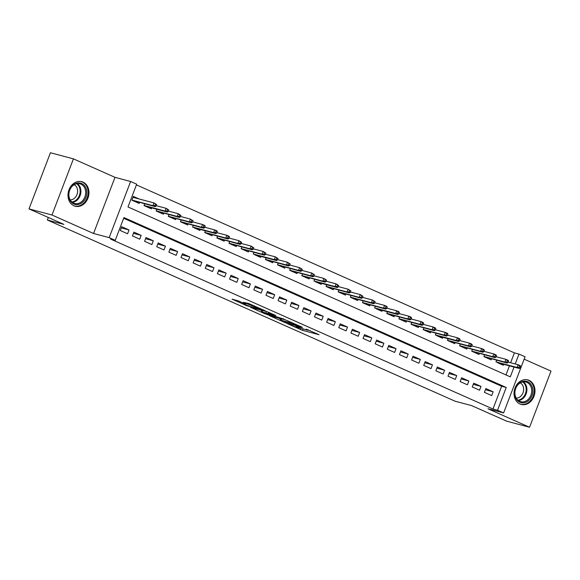 <?xml version="1.0" encoding="UTF-8"?>
<svg xmlns="http://www.w3.org/2000/svg" width="580" height="580" viewBox="0 0 580 580"><rect width="100%" height="100%" fill="white"/><g stroke="black" fill="none" stroke-linecap="round" stroke-linejoin="round"><path stroke-width="0.87" d="M287.549 323.742L302.499 330.339L319.043 334.696L306.168 329.135A5.118 0.384 -159.1 0 1 308.067 330.194A5.118 0.384 -159.1 0 1 307.095 330.063L305.74 329.701A5.118 0.384 -159.1 0 1 299.041 327.236L295.938 325.974L297.779 326.902A5.118 0.384 -159.1 0 1 299.671 327.961A5.118 0.384 -159.1 0 1 298.707 327.83L297.351 327.468A5.118 0.384 -159.1 0 1 290.652 325.003L287.549 323.742M73.957 205.784A12.709 10.317 104.9 0 0 75.212 206.226A12.709 10.317 104.9 0 0 88.218 197.381A12.709 10.317 104.9 0 0 82.998 182.113A12.709 10.317 104.9 0 0 81.744 181.671A12.709 10.317 104.9 0 0 68.744 190.508A12.709 10.317 104.9 0 0 73.957 205.784M519.985 404.006A12.709 10.317 104.9 0 0 521.231 404.449A12.709 10.317 104.9 0 0 534.238 395.603A12.709 10.317 104.9 0 0 529.018 380.328A12.709 10.317 104.9 0 0 527.771 379.885A12.709 10.317 104.9 0 0 514.764 388.73A12.709 10.317 104.9 0 0 519.985 404.006M239.047 301.158L232.094 299.135L246.739 305.718L265.379 310.844L248.631 303.5L243.419 302.325L261.442 309.437L249.944 306.479L242.759 303.543L245.652 304.166L239.047 301.158M29 208.894L50.438 152.743L73.421 158.862L51.983 215.006L29 208.894L63.894 224.402L47.35 220.001L455.14 401.229L471.685 405.63L506.579 421.138L529.562 427.257L487.99 408.784L503.614 412.938L497.546 410.241L492.949 409.016L110.65 239.112L115.246 240.338L109.178 237.64L130.616 181.489L136.684 184.186L127.991 206.951L510.298 376.855L514.039 367.06M51.983 215.006L93.547 233.486L109.178 237.64M269.446 315.643L285.882 322.951L302.426 327.316L285.686 319.964L269.446 315.643M265.263 313.947L250.618 307.371L267.162 311.736L275.863 315.505L268.671 313.671L273.252 315.774L284.084 319.138L267.358 314.715L265.372 313.671M529.562 427.257L551 371.106L524.146 359.172M139.178 198.983L133.349 196.395L131.899 200.187L139.185 203.428L139.541 202.478M484.409 392.355L491.695 395.589L493.138 391.797L485.859 388.557L484.409 392.355M472.272 386.962L479.559 390.195L481.001 386.403L473.722 383.162L472.272 386.962M460.136 381.567L467.422 384.801L468.865 381.009L461.586 377.768L460.136 381.567M447.999 376.173L455.286 379.407L456.728 375.615L449.449 372.382L447.999 376.173M435.863 370.779L443.149 374.013L444.592 370.221L437.313 366.988L435.863 370.779M423.726 365.385L431.012 368.619L432.455 364.827L425.176 361.594L423.726 365.385M411.59 359.992L418.876 363.225L420.319 359.433L413.04 356.2L411.59 359.992M399.453 354.598L406.732 357.831L408.182 354.039L400.903 350.806L399.453 354.598M387.317 349.204L394.596 352.437L396.046 348.645L388.767 345.412L387.317 349.204M375.18 343.81L382.459 347.043L383.909 343.251L376.63 340.018L375.18 343.81M363.044 338.415L370.323 341.649L371.773 337.857L364.494 334.624L363.044 338.415M350.907 333.021L358.186 336.255L359.636 332.463L352.357 329.23L350.907 333.021M338.771 327.627L346.05 330.861L347.5 327.069L340.221 323.836L338.771 327.627M326.634 322.233L333.913 325.467L335.363 321.675L328.084 318.442L326.634 322.233M314.498 316.839L321.777 320.08L323.227 316.281L315.948 313.048L314.498 316.839M302.361 311.445L309.64 314.686L311.09 310.887L303.811 307.654L302.361 311.445M290.225 306.051L297.504 309.292L298.954 305.493L291.675 302.26L290.225 306.051M278.088 300.657L285.367 303.898L286.817 300.099L279.538 296.866L278.088 300.657M265.952 295.263L273.231 298.504L274.681 294.705L267.402 291.472L265.952 295.263M253.815 289.869L261.094 293.11L262.544 289.311L255.265 286.078L253.815 289.869M241.679 284.476L248.958 287.716L250.408 283.917L243.129 280.684L241.679 284.476M229.542 279.082L236.821 282.322L238.271 278.523L230.992 275.29L229.542 279.082M217.406 273.688L224.685 276.928L226.135 273.129L218.856 269.896L217.406 273.688M205.269 268.293L212.548 271.534L213.998 267.735L206.719 264.502L205.269 268.293M193.133 262.899L200.412 266.14L201.862 262.349L194.583 259.108L193.133 262.899M180.996 257.505L188.275 260.746L189.725 256.954L182.439 253.714L180.996 257.505M168.86 252.112L176.139 255.352L177.589 251.561L170.303 248.32L168.86 252.112M156.723 246.725L164.002 249.958L165.452 246.167L158.166 242.926L156.723 246.725M144.587 241.331L151.866 244.564L153.316 240.773L146.029 237.532L144.587 241.331M132.45 235.937L139.729 239.17L141.179 235.379L133.893 232.138L132.45 235.937M492.949 409.016L501.642 386.258L123.671 218.276M129.043 229.985L121.756 226.744L120.314 230.543L127.593 233.776L129.043 229.985L121.307 227.925M510.617 362.754L514.395 352.872L136.416 184.889M505.97 374.934L509.443 365.835M503.643 364.298L503.28 365.24L497.488 362.667M496.661 360.274L496.001 362M491.507 358.904L491.144 359.846L483.865 356.606L507.094 363.051L504.904 362.079L483.909 356.49M484.525 354.88L483.865 356.606M479.37 353.51L479.007 354.452L471.728 351.212L494.958 357.657L492.768 356.685L471.772 351.096M472.388 349.486L471.728 351.212M467.233 348.116L466.871 349.058L459.592 345.818L482.821 352.263L480.632 351.291L459.635 345.702M460.252 344.092L459.592 345.818M455.097 342.722L454.735 343.664L447.455 340.424L470.685 346.869L468.495 345.897L447.499 340.308M448.115 338.698L447.455 340.424M442.961 337.328L442.598 338.27L436.805 335.697M435.979 333.304L435.319 335.03M430.824 331.934L430.462 332.876L423.183 329.636L446.411 336.081L444.222 335.11L423.226 329.52M423.842 327.91L423.183 329.636M418.688 326.54L418.325 327.482L411.046 324.249L434.275 330.687L432.086 329.715L411.089 324.126M411.706 322.516L411.046 324.249M406.551 321.146L406.188 322.089L398.909 318.855L422.138 325.293L419.949 324.321L398.953 318.732M399.569 317.122L398.909 318.855M394.414 315.752L394.052 316.695L386.773 313.461L410.002 319.899L407.812 318.927L386.816 313.338M387.433 311.728L386.773 313.461M382.278 310.358L381.915 311.3L376.123 308.727M375.296 306.334L374.637 308.067M370.142 304.964L369.779 305.906L362.5 302.673L363.16 300.94M358.005 299.57L357.642 300.512L350.363 297.279L373.592 303.717L371.403 302.745L350.407 297.156M351.023 295.546L350.363 297.279M345.868 294.176L345.506 295.118L338.227 291.885L361.456 298.323L359.267 297.351L338.27 291.762M338.887 290.152L338.227 291.885M333.732 288.782L333.369 289.724L326.09 286.491L349.32 292.929L347.13 291.957L326.134 286.368M326.75 284.758L326.09 286.491M321.595 283.388L321.233 284.33L315.44 281.757M314.614 279.364L313.954 281.097M309.459 277.994L309.096 278.937L301.817 275.703L302.477 273.97M297.322 272.6L296.96 273.543L289.674 270.309L312.903 276.747L310.72 275.775L289.724 270.186M290.341 268.576L289.674 270.309M285.186 267.206L284.824 268.149L277.537 264.915L300.766 271.353L298.584 270.382L277.588 264.792M278.204 263.182L277.537 264.915M273.05 261.812L272.687 262.755L265.401 259.521L266.068 257.788M260.913 256.418L260.55 257.361L254.758 254.787M253.931 252.394L253.264 254.127M248.776 251.024L248.414 251.966L241.128 248.733L241.795 247M236.633 245.63L236.277 246.573L228.991 243.339L252.22 249.777L250.038 248.805L229.042 243.223M229.651 241.606L228.991 243.339M224.496 240.236L224.141 241.179L216.855 237.945L240.084 244.383L237.901 243.411L216.905 237.829M217.514 236.212L216.855 237.945M212.36 234.842L212.005 235.785L204.718 232.551L205.378 230.818M200.223 229.448L199.868 230.39L194.075 227.817M193.242 225.424L192.582 227.157M188.087 224.054L187.731 224.996L180.445 221.763L181.105 220.03M175.95 218.66L175.595 219.602L168.309 216.369L191.538 222.807L189.356 221.835L168.359 216.253M168.969 214.643L168.309 216.369M163.814 213.266L163.458 214.216L156.172 210.975L179.401 217.413L177.219 216.442L156.216 210.859M156.832 209.249L156.172 210.975M151.677 207.872L151.322 208.822L144.036 205.581L144.696 203.856M48.307 217.478L47.35 220.001M93.547 233.486L114.992 177.335L73.421 158.862M114.992 177.335L130.616 181.489M514.395 352.872L518.991 354.09L525.059 356.787L503.614 412.938M497.546 410.241L506.238 387.476L123.939 217.573L115.246 240.338M515.214 363.972L518.991 354.09M501.642 386.258L506.238 387.476M493.138 391.797L485.409 389.738M481.001 386.403L473.273 384.344M468.865 381.009L461.136 378.95M456.728 375.615L449 373.556M444.592 370.221L436.863 368.162M432.455 364.827L424.727 362.768M420.319 359.433L412.59 357.374M408.182 354.039L400.454 351.98M396.046 348.645L388.317 346.586M383.909 343.251L376.181 341.192M371.773 337.857L364.044 335.798M359.636 332.463L351.908 330.404M347.5 327.069L339.771 325.01M335.363 321.675L327.635 319.616M323.227 316.281L315.498 314.222M311.09 310.887L303.362 308.828M298.954 305.493L291.225 303.442M286.817 300.099L279.089 298.048M274.681 294.705L266.952 292.654M262.544 289.311L254.816 287.26M250.408 283.917L242.679 281.865M238.271 278.523L230.536 276.471M226.135 273.129L218.399 271.077M213.998 267.735L206.262 265.683M201.862 262.349L194.126 260.289M189.725 256.954L181.989 254.895M177.589 251.561L169.853 249.501M165.452 246.167L157.716 244.107M153.316 240.773L145.58 238.713M141.179 235.379L133.444 233.319M308.082 330.15L310.271 330.731M301.035 328.07L302.716 328.708M278.494 318.05L280.56 318.971M283.743 321.936L299.461 326.264L297.533 325.293A5.118 0.384 -159.1 0 0 290.834 322.835L281.09 320.24A5.118 0.384 -159.1 0 0 280.125 320.109A5.118 0.384 -159.1 0 0 282.018 321.168L283.743 321.936M261.776 310.619L259.97 309.821M262.138 311.895L268.511 314.73L272.578 315.767L267.996 313.664L262.138 311.895L262.653 310.532M520.173 367.938L520.753 366.422L519.535 365.879L518.955 367.394L520.173 367.938L519.23 368.445L517.041 367.474L518.085 364.74L508.203 362.108M518.955 367.394L517.041 367.474L496.045 361.884M519.23 368.445L497.488 362.66M519.535 365.879L518.085 364.74L520.274 365.712L520.753 366.422M527.677 381.727A10.998 8.925 -75.1 0 1 531.962 395.611A10.998 8.925 -75.1 0 1 519.854 402.215A10.998 8.925 -75.1 0 1 515.577 388.332A10.998 8.925 -75.1 0 1 527.677 381.727M519.687 401.338A10.179 8.265 104.9 0 0 520.688 401.686A10.179 8.265 104.9 0 0 531.106 394.603A10.179 8.265 104.9 0 0 526.93 382.365A10.179 8.265 104.9 0 0 525.922 382.01A10.179 8.265 104.9 0 0 515.504 389.093A10.179 8.265 104.9 0 0 519.687 401.338M520.26 382.894A8.018 6.511 -75.1 0 1 523.32 391.855A8.018 6.511 -75.1 0 1 516.214 398.105M520.028 404.028A12.622 10.252 104.9 0 0 520.521 404.173A12.622 10.252 104.9 0 0 533.44 395.386A12.622 10.252 104.9 0 0 528.257 380.212A12.622 10.252 104.9 0 0 527.01 379.77A12.622 10.252 104.9 0 0 526.51 379.653M86.797 191.784A10.998 8.925 -75.1 0 1 78.452 204.443A10.998 8.925 -75.1 0 1 68.694 195.721A10.998 8.925 -75.1 0 1 77.038 183.062A10.998 8.925 -75.1 0 1 86.797 191.784M68.904 195.453A10.179 8.265 104.9 0 0 74.668 203.464A10.179 8.265 104.9 0 0 85.666 191.806A10.179 8.265 104.9 0 0 79.902 183.787A10.179 8.265 104.9 0 0 68.904 195.453M74.24 184.679A8.018 6.511 -75.1 0 1 77.604 190.523A8.018 6.511 -75.1 0 1 70.194 199.882M74.008 205.806A12.622 10.252 104.9 0 0 74.501 205.951A12.622 10.252 104.9 0 0 88.138 191.487A12.622 10.252 104.9 0 0 80.99 181.547A12.622 10.252 104.9 0 0 80.489 181.431M506.818 362.007L508.036 362.543L508.616 361.028L507.399 360.485L506.818 362.007L504.904 362.079L505.948 359.346L496.067 356.714M507.399 360.485L505.948 359.346L508.138 360.318L508.616 361.028M508.036 362.543L507.094 363.051M494.682 356.613L495.9 357.149L496.48 355.634L495.262 355.09L494.682 356.613L492.768 356.685L493.812 353.952L483.923 351.32M495.262 355.09L493.812 353.952L496.001 354.924L496.48 355.634M495.9 357.149L494.958 357.657M482.546 351.219L483.763 351.755L484.343 350.24L483.125 349.696L482.546 351.219L480.632 351.291L481.675 348.558L471.786 345.926M483.125 349.696L481.675 348.558L483.865 349.53L484.343 350.24M483.763 351.755L482.821 352.263M470.409 345.825L471.627 346.361L472.207 344.846L470.989 344.302L470.409 345.825L468.495 345.897L469.539 343.164L459.65 340.532M470.989 344.302L469.539 343.164L471.728 344.136L472.207 344.846M471.627 346.361L470.685 346.869M459.49 340.967L460.063 339.452L458.852 338.908L458.272 340.431L459.49 340.967L458.548 341.475L456.358 340.504L457.402 337.77L447.513 335.138M458.272 340.431L456.358 340.504L435.363 334.914M458.548 341.475L436.805 335.689M458.852 338.908L457.402 337.77L459.592 338.742L460.063 339.452M446.136 335.037L447.354 335.574L447.927 334.058L446.716 333.514L446.136 335.037L444.222 335.11L445.266 332.376L435.377 329.744M446.716 333.514L445.266 332.376L447.455 333.348L447.927 334.058M447.354 335.574L446.411 336.081M434 329.643L435.217 330.18L435.79 328.664L434.579 328.12L434 329.643L432.086 329.715L433.129 326.982L423.24 324.351M434.579 328.12L433.129 326.982L435.319 327.954L435.79 328.664M435.217 330.18L434.275 330.687M421.863 324.249L423.074 324.786L423.654 323.27L422.443 322.726L421.863 324.249L419.949 324.321L420.993 321.588L411.104 318.957M422.443 322.726L420.993 321.588L423.183 322.56L423.654 323.27M423.074 324.786L422.138 325.293M409.726 318.855L410.937 319.392L411.517 317.876L410.307 317.332L409.726 318.855L407.812 318.927L408.857 316.194L398.967 313.562M410.307 317.332L408.857 316.194L411.039 317.166L411.517 317.876M410.937 319.392L410.002 319.899M398.801 313.998L399.381 312.482L398.17 311.938L397.59 313.461L398.801 313.998L397.865 314.505L395.676 313.534L396.72 310.8L386.831 308.168M397.59 313.461L395.676 313.534L374.68 307.944M397.865 314.505L376.123 308.719M398.17 311.938L396.72 310.8L398.902 311.772L399.381 312.482M386.664 308.603L387.244 307.088L386.034 306.544L385.453 308.067L386.664 308.603L385.729 309.111L383.539 308.139L384.584 305.406L374.695 302.774M385.453 308.067L383.539 308.139L362.543 302.55M362.5 302.666L385.729 309.111M386.034 306.544L384.584 305.406L386.766 306.378L387.244 307.088M373.317 302.673L374.528 303.209L375.108 301.694L373.897 301.158L373.317 302.673L371.403 302.745L372.447 300.012L362.558 297.38M373.897 301.158L372.447 300.012L375.108 301.694M374.528 303.209L373.592 303.717M361.18 297.279L362.391 297.815L362.971 296.3L361.76 295.764L361.18 297.279L359.267 297.351L360.31 294.618L350.421 291.986M361.76 295.764L360.31 294.618L362.971 296.3M362.391 297.815L361.456 298.323M349.044 291.885L350.255 292.421L350.835 290.906L349.624 290.37L349.044 291.885L347.13 291.957L348.174 289.224L338.285 286.592M349.624 290.37L348.174 289.224L350.835 290.906M350.255 292.421L349.32 292.929M338.118 287.027L338.698 285.512L337.488 284.976L336.907 286.491L338.118 287.027L337.176 287.535L334.993 286.563L336.037 283.83L326.149 281.199M336.907 286.491L334.993 286.563L313.998 280.974M337.176 287.535L315.44 281.75M337.488 284.976L336.037 283.83L338.698 285.512M325.982 281.633L326.562 280.118L325.351 279.582L324.771 281.097L325.982 281.633L325.039 282.141L322.857 281.169L323.901 278.436L314.012 275.805M324.771 281.097L322.857 281.169L301.861 275.58M301.817 275.696L325.039 282.141M325.351 279.582L323.901 278.436L326.562 280.118M312.635 275.703L313.845 276.239L314.425 274.724L313.214 274.188L312.635 275.703L310.72 275.775L311.764 273.042L301.875 270.411M313.214 274.188L311.764 273.042L314.425 274.724M313.845 276.239L312.903 276.747M300.498 270.309L301.709 270.845L302.289 269.33L301.078 268.794L300.498 270.309L298.584 270.382L299.628 267.648L289.739 265.017M301.078 268.794L299.628 267.648L302.289 269.33M301.709 270.845L300.766 271.353M289.572 265.452L290.152 263.936L288.942 263.4L288.361 264.915L289.572 265.452L288.63 265.959L286.447 264.988L287.492 262.254L277.602 259.623M288.361 264.915L286.447 264.988L265.452 259.405M265.408 259.514L288.63 265.959M288.942 263.4L287.492 262.254L290.152 263.936M277.436 260.058L278.016 258.542L276.805 258.006L276.225 259.521L277.436 260.058L276.493 260.565L274.311 259.594L275.355 256.86L265.466 254.236M276.225 259.521L274.311 259.594L253.315 254.011M276.493 260.565L254.758 254.78M276.805 258.006L275.355 256.86L278.016 258.542M265.299 254.663L265.879 253.148L264.668 252.612L264.089 254.127L265.299 254.663L264.357 255.171L262.175 254.2L263.219 251.466L253.329 248.842M264.089 254.127L262.175 254.2L241.179 248.617M241.135 248.726L264.357 255.171M264.668 252.612L263.219 251.466L265.879 253.148M251.952 248.733L253.163 249.277L253.743 247.754L252.532 247.218L251.952 248.733L250.038 248.805L251.082 246.072L241.193 243.448M252.532 247.218L251.082 246.072L253.743 247.754M253.163 249.277L252.22 249.777M239.815 243.339L241.026 243.883L241.606 242.36L240.395 241.824L239.815 243.339L237.901 243.411L238.945 240.678L229.056 238.054M240.395 241.824L238.945 240.678L241.606 242.36M241.026 243.883L240.084 244.383M228.89 238.489L229.47 236.966L228.259 236.43L227.679 237.945L228.89 238.489L227.947 238.989L225.765 238.018L226.809 235.292L216.92 232.66M227.679 237.945L225.765 238.018L204.769 232.435M204.725 232.544L227.947 238.989M228.259 236.43L226.809 235.292L228.991 236.256L229.47 236.966M216.753 233.095L217.333 231.572L216.123 231.036L215.542 232.551L216.753 233.095L215.811 233.595L213.629 232.624L214.673 229.898L204.783 227.266M215.542 232.551L213.629 232.624L192.632 227.041M215.811 233.595L194.075 227.81M216.123 231.036L214.673 229.898L216.855 230.862L217.333 231.572M204.617 227.701L205.197 226.178L203.986 225.642L203.406 227.157L204.617 227.701L203.674 228.201L201.492 227.23L202.536 224.504L192.647 221.872M203.406 227.157L201.492 227.23L180.496 221.647M180.452 221.756L203.674 228.201M203.986 225.642L202.536 224.504L204.718 225.468L205.197 226.178M191.269 221.763L192.48 222.307L193.06 220.784L191.85 220.248L191.269 221.763L189.356 221.835L190.399 219.11L180.51 216.478M191.85 220.248L190.399 219.11L193.06 220.784M192.48 222.307L191.538 222.807M179.133 216.369L180.344 216.913L180.924 215.39L179.713 214.854L179.133 216.369L177.219 216.442L178.263 213.715L168.374 211.084M179.713 214.854L178.263 213.715L180.924 215.39M180.344 216.913L179.401 217.413M168.207 211.519L168.787 209.996L167.576 209.46L166.996 210.975L168.207 211.519L167.265 212.019L165.082 211.048L166.126 208.321L156.237 205.69M166.996 210.975L165.082 211.048L144.079 205.465M144.043 205.574L145.522 206.241M167.265 212.019L145.529 206.241M167.576 209.46L166.126 208.321L168.787 209.996M133.132 196.968L135.408 197.983M156.071 206.125L156.651 204.602L155.44 204.066L154.86 205.581L156.071 206.125L155.128 206.625L152.946 205.654L153.99 202.927L132.987 197.338M154.86 205.581L152.946 205.654L131.943 200.071M131.899 200.18L155.128 206.625M155.44 204.066L153.99 202.927L156.651 204.602M303.072 328.838L302.499 330.339M300.984 328.048L300.411 329.563M291.073 322.197L290.834 322.835M281.612 318.884L281.09 320.24M269.41 312.569L268.975 313.715M268.555 312.214L267.996 313.664M266.423 311.54L265.901 312.895M243.723 303.238L243.564 303.652M254.475 305.935L254.257 306.494M251.901 304.79L251.531 305.769M249.85 303.913L249.436 305M523.407 381.828A10.179 8.265 -75.1 0 1 526.502 392.703A10.179 8.265 -75.1 0 1 518.411 400.599M517.867 400.157A9.845 7.997 104.9 0 0 525.784 392.508A9.845 7.997 104.9 0 0 522.718 381.937M77.386 183.606A10.179 8.265 -75.1 0 1 80.874 190.53A10.179 8.265 -75.1 0 1 72.391 202.376M71.847 201.934A9.845 7.997 104.9 0 0 80.142 190.472A9.845 7.997 104.9 0 0 76.691 183.715M299.817 327.577L299.671 327.961M308.205 329.817L308.067 330.194M280.684 318.637L280.125 320.109M269.135 312.453L268.671 313.671M261.885 310.329L261.326 311.786M242.998 302.919L242.759 303.543M527.01 379.77L526.618 379.668M520.521 404.173L520.13 404.072M80.99 181.547L80.598 181.446M74.501 205.951L74.109 205.849"/></g></svg>
